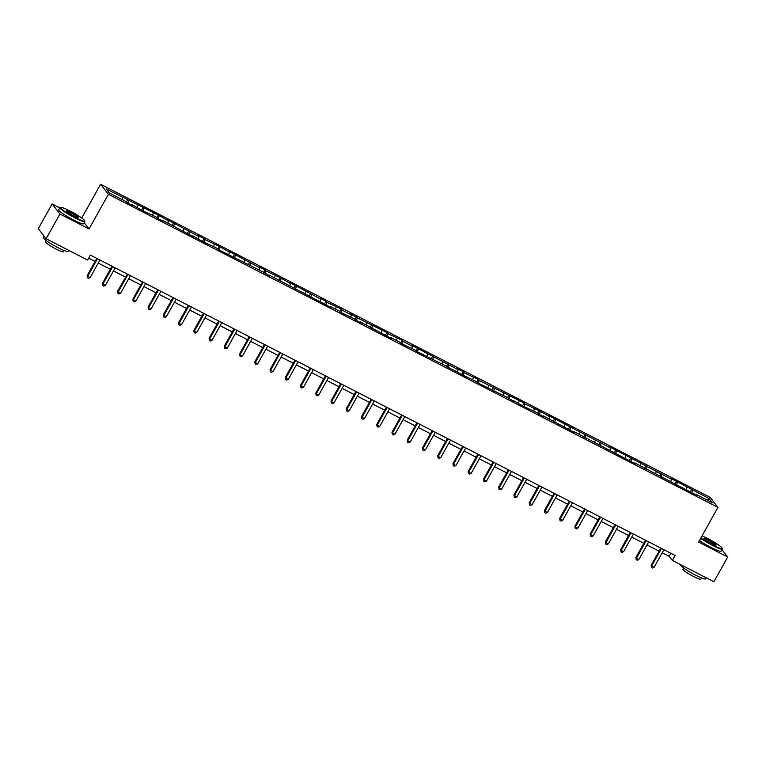 <?xml version="1.0" encoding="UTF-8"?>
<svg xmlns="http://www.w3.org/2000/svg" width="766" height="766" viewBox="0 0 766 766"><rect width="100%" height="100%" fill="white"/><g stroke="black" fill="none" stroke-linecap="round" stroke-linejoin="round"><path stroke-width="1.15" d="M59.777 207.873L52.126 203.947L38.3 228.699L46.104 238.724L87.63 260.057L90.398 255.107L675.105 555.465L672.337 560.415L713.874 581.739L727.7 556.997L721.974 549.634M81.742 218.023L100.614 184.261L710.139 497.354L717.943 507.389L108.418 194.286L100.614 184.261M709.211 498.656L670.729 478.29L671.495 479.286L609.755 446.971L610.521 447.966L548.782 415.651L549.557 416.647L539.398 410.835L524.93 403.998L524.155 403.002L479.2 380.501L478.434 379.515L463.957 372.678L463.191 371.682L457.321 368.676L458.097 369.662L411.591 345.179L412.367 346.175L402.983 341.358L402.217 340.363L387.74 333.526L386.974 332.53L357.253 317.861L350.627 313.859L351.393 314.855L342.009 310.038L341.243 309.043L326.766 302.206L326 301.21L320.14 298.204L320.906 299.19L289.653 282.539L290.419 283.535L280.27 277.723L265.802 270.886L265.026 269.891L259.167 266.884L259.933 267.87L228.68 251.219L229.446 252.215L219.296 246.403L204.828 239.566L204.053 238.571L198.193 235.564L198.959 236.55L167.706 219.899L168.472 220.895L158.323 215.083L106.139 188.867L109.347 192.994L125.959 201.525L126.725 202.511L132.585 205.527L131.819 204.532L141.969 210.344L156.436 217.18L157.212 218.176L163.072 221.183L162.306 220.196L193.559 236.847L192.793 235.851L202.942 241.663L217.41 248.5L218.186 249.496L263.14 271.997L269.776 275.999L269.01 275.004L330.749 307.319L329.974 306.323L339.357 311.14L340.123 312.135L354.601 318.972L355.367 319.968L361.236 322.974L360.46 321.988L391.723 338.639L390.947 337.643L400.331 342.459L401.097 343.455L415.574 350.292L416.34 351.288L446.061 365.957L452.687 369.959L451.921 368.963L462.07 374.775L476.548 381.612L477.314 382.607L507.035 397.276L513.66 401.279L512.894 400.283L523.044 406.095L537.521 412.931L538.287 413.927L544.147 416.934L543.381 415.948L574.634 432.599L573.868 431.603L635.608 463.918L634.842 462.923L696.581 495.238L695.806 494.242L712.418 502.783L709.211 498.656L706.941 499.968M128.611 200.414L127.884 203.105M137.995 205.231L137.401 207.404M143.855 208.247L143.127 210.937M153.238 213.063L152.645 215.236M159.098 216.069L158.361 218.77M168.472 220.895L167.888 223.059M174.342 223.902L173.604 226.592M183.716 228.718L183.131 230.892M189.585 231.734L188.848 234.425M198.959 236.55L198.375 238.724M204.828 239.566L204.091 242.257M214.202 244.383L213.618 246.556M220.072 247.389L219.335 250.089M229.446 252.215L228.862 254.379M235.315 255.222L234.578 257.912M244.689 260.038L244.105 262.211M250.559 263.054L249.821 265.745M259.933 267.87L259.348 270.044M265.802 270.886L265.065 273.577M275.176 275.703L274.592 277.876M281.045 278.719L280.308 281.409M290.419 283.535L289.835 285.708M296.279 286.541L295.552 289.232M305.663 291.367L305.079 293.531M311.523 294.374L310.795 297.064M320.906 299.19L320.322 301.364M326.766 302.206L326.038 304.897M336.15 307.022L335.565 309.196M342.009 310.038L341.282 312.729M351.393 314.855L350.799 317.028M357.253 317.861L356.525 320.561M366.636 322.687L366.043 324.851M372.496 325.694L371.769 328.384M381.88 330.51L381.286 332.683M387.74 333.526L387.012 336.217M397.123 338.342L396.529 340.516M402.983 341.358L402.255 344.049M412.367 346.175L411.773 348.348M418.226 349.181L417.499 351.881M427.61 354.007L427.016 356.171M433.47 357.013L432.742 359.704M442.853 361.83L442.26 364.003M448.713 364.846L447.986 367.536M458.097 369.662L457.503 371.836M463.957 372.678L463.229 375.369M473.34 377.494L472.746 379.668M479.2 380.501L478.472 383.201M488.584 385.327L487.99 387.491M494.443 388.333L493.716 391.024M503.827 393.15L503.233 395.323M509.687 396.166L508.959 398.856M519.07 400.982L518.477 403.155M524.93 403.998L524.203 406.689M534.314 408.814L533.72 410.988M540.174 411.821L539.446 414.521M549.557 416.647L548.963 418.81M555.417 419.653L554.689 422.344M564.791 424.469L564.207 426.643M570.66 427.485L569.923 430.176M580.034 432.302L579.45 434.475M585.904 435.318L585.167 438.008M595.278 440.134L594.694 442.308M601.147 443.141L600.41 445.841M610.521 447.966L609.937 450.13M616.391 450.973L615.653 453.663M625.765 455.789L625.18 457.963M631.634 458.805L630.897 461.496M641.008 463.622L640.424 465.795M646.877 466.638L646.14 469.328M656.251 471.454L655.667 473.627M662.121 474.47L661.384 477.161M671.495 479.286L670.911 481.45M677.364 482.293L676.627 484.983M686.738 487.109L686.154 489.283M692.598 490.125L691.87 492.816M52.126 203.947L59.94 213.982L46.104 238.724M59.94 213.982L89.057 228.938L108.418 194.286M717.943 507.389L698.582 542.041L727.7 556.997M662.226 552.774L669.178 556.346L672.337 560.415M88.693 258.161L95.08 261.445M98.23 263.064L110.323 269.278M113.473 270.886L125.567 277.101M128.717 278.719L140.81 284.933M143.96 286.551L156.053 292.765M159.204 294.383L171.297 300.598M174.447 302.206L186.54 308.42M189.69 310.038L201.784 316.253M204.934 317.871L217.027 324.085M220.177 325.703L232.27 331.917M235.421 333.526L247.514 339.74M250.664 341.358L262.757 347.572M265.907 349.191L278.001 355.405M281.151 357.023L293.244 363.237M296.394 364.855L308.487 371.06M311.638 372.678L323.731 378.892M326.881 380.51L338.974 386.725M342.124 388.343L354.218 394.557M357.358 396.175L369.461 402.38M372.602 403.998L384.704 410.212M387.845 411.83L399.948 418.045M403.088 419.663L415.191 425.877M418.332 427.495L430.435 433.709M433.575 435.318L445.678 441.532M448.819 443.15L460.921 449.364M464.062 450.983L476.165 457.197M479.305 458.815L491.399 465.029M494.549 466.638L506.642 472.852M509.792 474.47L521.885 480.684M525.036 482.302L537.129 488.517M540.279 490.135L552.372 496.349M555.522 497.957L567.616 504.172M570.766 505.79L582.859 512.004M586.009 513.622L598.102 519.836M601.253 521.455L613.346 527.669M616.496 529.277L628.589 535.491M631.739 537.11L643.833 543.324M646.983 544.942L659.076 551.156M122.751 197.398L122.158 199.572M670.882 553.291L669.178 556.346M691.832 489.139L690.357 491.772M676.589 481.307L675.114 483.94M661.345 473.474L659.88 476.107M646.102 465.642L644.637 468.275M630.858 457.819L629.393 460.452M615.615 449.987L614.15 452.62M600.372 442.154L598.907 444.787M585.128 434.322L583.663 436.955M569.885 426.499L568.42 429.123M554.641 418.667L553.176 421.3M539.398 410.835L537.933 413.468M524.155 403.002L522.69 405.635M508.921 395.179L507.446 397.803M493.677 387.347L492.203 389.98M478.434 379.515L476.959 382.148M463.191 371.682L461.716 374.315M447.947 363.86L446.473 366.483M432.704 356.027L431.229 358.66M417.46 348.195L415.986 350.828M402.217 340.363L400.742 342.996M386.974 332.53L385.499 335.163M371.73 324.707L370.256 327.341M356.487 316.875L355.012 319.508M341.243 309.043L339.769 311.676M326 301.21L324.525 303.843M310.757 293.388L309.282 296.021M295.513 285.555L294.039 288.188M280.27 277.723L278.795 280.356M265.026 269.891L263.552 272.524M249.783 262.068L248.318 264.701M234.54 254.235L233.075 256.869M219.296 246.403L217.831 249.036M204.053 238.571L202.588 241.204M188.809 230.748L187.344 233.371M173.566 222.916L172.101 225.549M158.323 215.083L156.858 217.716M143.079 207.251L141.614 209.884M127.836 199.428L126.371 202.052M89.057 228.938L84.212 222.705M660.78 548.102L651.119 565.404L651.646 566.074L661.489 548.466M654.087 567.338L652.479 568.037L651.502 567.539L651.646 566.074L654.087 567.338L663.93 549.72M651.502 567.539L651.119 565.404M700.852 537.971A13.941 1.695 29.2 0 0 712.61 545.028A13.941 1.695 29.2 0 0 722.214 548.293A13.941 1.695 29.2 0 0 707.458 538.412A13.941 1.695 29.2 0 0 702.029 535.874M722.214 548.293L722.348 548.753A14.286 1.743 -150.8 0 1 722.338 548.992A14.286 1.743 -150.8 0 1 712.504 545.411A14.286 1.743 -150.8 0 1 700.66 538.316M711.317 543.381A6.971 0.852 -150.8 0 1 703.944 538.441A6.971 0.852 -150.8 0 1 708.751 540.068A6.971 0.852 -150.8 0 1 716.019 545.191A6.971 0.852 -150.8 0 1 711.317 543.381M715.664 545.181A6.626 0.804 29.2 0 0 708.646 540.451A6.626 0.804 29.2 0 0 704.136 538.737M706.223 577.813L705.63 578.885A14.286 1.743 -150.8 0 1 695.796 575.304A14.286 1.743 -150.8 0 1 680.696 564.954L680.802 564.753M701.551 577.985L700.861 579.211A10.284 1.254 -150.8 0 1 693.785 576.635A10.284 1.254 -150.8 0 1 682.908 569.176L683.598 567.951M722.338 548.992L721.122 551.166A14.286 1.743 -150.8 0 1 711.288 547.585A14.286 1.743 -150.8 0 1 699.444 540.499M75.135 217.573A13.941 1.695 29.2 0 0 84.739 220.838A13.941 1.695 29.2 0 0 69.993 210.956A13.941 1.695 29.2 0 0 60.591 207.337A13.941 1.695 29.2 0 0 75.135 217.573M84.739 220.838L84.873 221.297A14.286 1.743 -150.8 0 1 84.863 221.537A14.286 1.743 -150.8 0 1 75.03 217.956A14.286 1.743 -150.8 0 1 59.93 207.596A14.286 1.743 -150.8 0 1 60.131 207.462L60.591 207.337M73.852 215.926A6.971 0.852 -150.8 0 1 66.47 210.985A6.971 0.852 -150.8 0 1 71.276 212.613A6.971 0.852 -150.8 0 1 78.553 217.736A6.971 0.852 -150.8 0 1 73.852 215.926M78.189 217.726A6.626 0.804 29.2 0 0 71.171 212.996A6.626 0.804 29.2 0 0 66.671 211.282M68.748 250.358L68.155 251.43A14.286 1.743 -150.8 0 1 58.331 247.849A14.286 1.743 -150.8 0 1 43.222 237.489L44.026 236.052M64.076 250.53L63.396 251.755A10.284 1.254 -150.8 0 1 56.32 249.18A10.284 1.254 -150.8 0 1 45.443 241.721L46.123 240.495M84.863 221.537L83.647 223.71A14.286 1.743 -150.8 0 1 73.814 220.129A14.286 1.743 -150.8 0 1 58.714 209.779L59.93 207.596M645.537 540.269L635.876 557.571L636.402 558.251L646.245 540.633M638.844 559.506L637.235 560.214L636.259 559.707L636.402 558.251L638.844 559.506L648.687 541.888M636.259 559.707L635.876 557.571M630.294 532.447L620.632 549.739L621.159 550.419L631.002 532.801M623.601 551.673L621.992 552.382L621.015 551.874L621.159 550.419L623.601 551.673L633.444 534.055M621.015 551.874L620.632 549.739M615.05 524.614L605.389 541.907L605.916 542.587L615.759 524.978M608.357 543.841L606.749 544.549L605.772 544.052L605.916 542.587L608.357 543.841L618.2 526.232M605.772 544.052L605.389 541.907M599.807 516.782L590.146 534.084L590.672 534.754L600.515 517.146M593.114 536.008L591.505 536.717L590.529 536.219L590.672 534.754L593.114 536.008L602.957 518.4M590.529 536.219L590.146 534.084M584.563 508.95L574.902 526.252L575.429 526.931L585.272 509.313M577.87 528.186L576.262 528.894L575.285 528.387L575.429 526.931L577.87 528.186L587.713 510.568M575.285 528.387L574.902 526.252M569.32 501.127L559.659 518.419L560.185 519.099L570.028 501.481M562.627 520.353L561.018 521.062L560.042 520.554L560.185 519.099L562.627 520.353L572.47 502.735M560.042 520.554L559.659 518.419M554.086 493.294L544.415 510.587L544.942 511.267L554.785 493.658M547.384 512.521L545.775 513.23L544.798 512.732L544.942 511.267L547.384 512.521L557.227 494.913M544.798 512.732L544.415 510.587M538.843 485.462L529.172 502.764L529.699 503.434L539.542 485.826M532.14 504.689L530.532 505.397L529.555 504.899L529.699 503.434L532.14 504.689L541.983 487.08M529.555 504.899L529.172 502.764M523.599 477.63L513.929 494.932L514.455 495.612L524.298 477.994M516.897 496.866L515.288 497.574L514.312 497.067L514.455 495.612L516.897 496.866L526.74 479.248M514.312 497.067L513.929 494.932M508.356 469.807L498.685 487.099L499.212 487.779L509.055 470.161M501.653 489.034L500.045 489.742L499.068 489.235L499.212 487.779L501.653 489.034L511.497 471.416M499.068 489.235L498.685 487.099M493.113 461.975L483.442 479.267L483.968 479.947L493.811 462.338M486.41 481.201L484.801 481.91L483.825 481.412L483.968 479.947L486.41 481.201L496.253 463.593M483.825 481.412L483.442 479.267M477.869 454.142L468.198 471.444L468.725 472.115L478.568 454.506M471.167 473.369L469.558 474.077L468.581 473.58L468.725 472.115L471.167 473.369L481.01 455.76M468.581 473.58L468.198 471.444M462.626 446.31L452.955 463.612L453.482 464.292L463.325 446.674M455.923 465.546L454.315 466.245L453.338 465.747L453.482 464.292L455.923 465.546L465.766 447.928M453.338 465.747L452.955 463.612M447.382 438.478L437.712 455.78L438.238 456.459L448.081 438.841M440.68 457.714L439.071 458.422L438.095 457.915L438.238 456.459L440.68 457.714L450.523 440.096M438.095 457.915L437.712 455.78M432.139 430.655L422.468 447.947L422.995 448.627L432.838 431.009M425.436 449.881L423.828 450.59L422.851 450.092L422.995 448.627L425.436 449.881L435.28 432.273M422.851 450.092L422.468 447.947M416.895 422.822L407.225 440.124L407.751 440.795L417.594 423.186M410.193 442.049L408.584 442.758L407.608 442.26L407.751 440.795L410.193 442.049L420.046 424.441M407.608 442.26L407.225 440.124M401.652 414.99L391.981 432.292L392.508 432.972L402.351 415.354M394.95 434.226L393.341 434.925L392.364 434.427L392.508 432.972L394.95 434.226L404.802 416.608M392.364 434.427L391.981 432.292M386.409 407.158L376.738 424.46L377.265 425.14L387.108 407.522M379.706 426.394L378.098 427.102L377.121 426.595L377.265 425.14L379.706 426.394L389.559 408.776M377.121 426.595L376.738 424.46M371.165 399.335L361.495 416.627L362.021 417.307L371.874 399.689M364.472 418.562L362.854 419.27L361.878 418.772L362.021 417.307L364.472 418.562L374.315 400.944M361.878 418.772L361.495 416.627M355.922 391.503L346.251 408.795L346.778 409.475L356.63 391.866M349.229 410.729L347.611 411.438L346.634 410.94L346.778 409.475L349.229 410.729L359.072 393.121M346.634 410.94L346.251 408.795M340.679 383.67L331.008 400.972L331.534 401.652L341.387 384.034M333.986 402.906L332.367 403.605L331.391 403.108L331.534 401.652L333.986 402.906L343.829 385.288M331.391 403.108L331.008 400.972M325.435 375.838L315.764 393.14L316.301 393.82L326.144 376.202M318.742 395.074L317.124 395.783L316.147 395.275L316.301 393.82L318.742 395.074L328.585 377.456M316.147 395.275L315.764 393.14M310.192 368.015L300.521 385.308L301.057 385.987L310.9 368.369M303.499 387.242L301.881 387.95L300.904 387.443L301.057 385.987L303.499 387.242L313.342 369.624M300.904 387.443L300.521 385.308M294.948 360.183L285.278 377.475L285.814 378.155L295.657 360.547M288.255 379.409L286.647 380.118L285.661 379.62L285.814 378.155L288.255 379.409L298.098 361.801M285.661 379.62L285.278 377.475M279.705 352.35L270.044 369.652L270.57 370.323L280.413 352.714M273.012 371.587L271.403 372.286L270.427 371.788L270.57 370.323L273.012 371.587L282.855 353.969M270.427 371.788L270.044 369.652M264.462 344.518L254.8 361.82L255.327 362.5L265.17 344.882M257.769 363.754L256.16 364.463L255.183 363.955L255.327 362.5L257.769 363.754L267.612 346.136M255.183 363.955L254.8 361.82M249.218 336.695L239.557 353.988L240.084 354.668L249.927 337.05M242.525 355.922L240.917 356.63L239.94 356.123L240.084 354.668L242.525 355.922L252.368 338.304M239.94 356.123L239.557 353.988M233.975 328.863L224.314 346.155L224.84 346.835L234.683 329.227M227.282 348.09L225.673 348.798L224.697 348.3L224.84 346.835L227.282 348.09L237.125 330.481M224.697 348.3L224.314 346.155M218.731 321.031L209.07 338.333L209.597 339.003L219.44 321.394M212.038 340.257L210.43 340.966L209.453 340.468L209.597 339.003L212.038 340.257L221.881 322.649M209.453 340.468L209.07 338.333M203.488 313.198L193.827 330.5L194.353 331.18L204.196 313.562M196.795 332.434L195.186 333.143L194.21 332.635L194.353 331.18L196.795 332.434L206.638 314.816M194.21 332.635L193.827 330.5M188.244 305.375L178.583 322.668L179.11 323.348L188.953 305.73M181.552 324.602L179.943 325.311L178.966 324.803L179.11 323.348L181.552 324.602L191.395 306.984M178.966 324.803L178.583 322.668M173.001 297.543L163.34 314.836L163.867 315.515L173.71 297.907M166.308 316.77L164.7 317.478L163.723 316.98L163.867 315.515L166.308 316.77L176.151 299.161M163.723 316.98L163.34 314.836M157.758 289.711L148.097 307.013L148.623 307.683L158.466 290.075M151.065 308.937L149.456 309.646L148.48 309.148L148.623 307.683L151.065 308.937L160.908 291.329M148.48 309.148L148.097 307.013M142.524 281.878L132.853 299.18L133.38 299.86L143.223 282.242M135.821 301.115L134.213 301.823L133.236 301.316L133.38 299.86L135.821 301.115L145.664 283.497M133.236 301.316L132.853 299.18M127.28 274.056L117.61 291.348L118.136 292.028L127.979 274.41M120.578 293.282L118.969 293.991L117.993 293.483L118.136 292.028L120.578 293.282L130.421 275.664M117.993 293.483L117.61 291.348M112.037 266.223L102.366 283.516L102.893 284.196L112.736 266.587M105.335 285.45L103.726 286.158L102.749 285.661L102.893 284.196L105.335 285.45L115.178 267.841M102.749 285.661L102.366 283.516M96.794 258.391L87.123 275.693L87.65 276.363L97.493 258.755M90.091 277.618L88.483 278.326L87.506 277.828L87.65 276.363L90.091 277.618L99.934 260.009M87.506 277.828L87.123 275.693"/></g></svg>
